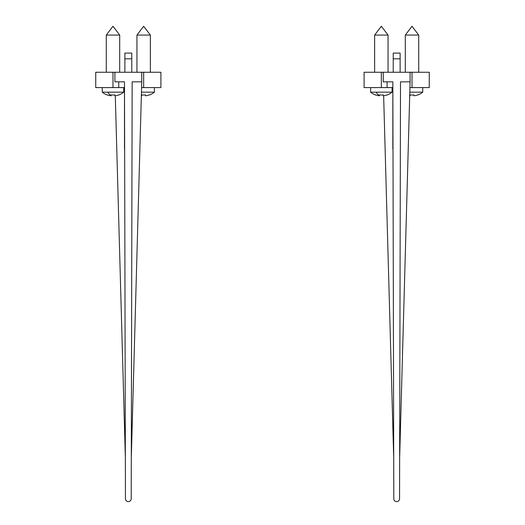 <?xml version="1.0" encoding="UTF-8"?>
<svg xmlns="http://www.w3.org/2000/svg" width="525" height="525" viewBox="0 0 525 525"><rect width="100%" height="100%" fill="white"/><g stroke="black" fill="none" stroke-linecap="round" stroke-linejoin="round"><path stroke-width="0.79" d="M106.28 35.07L112.987 26.25L119.7 35.07L106.28 35.07L106.28 72.253M118.742 81.834L118.742 87.59L112.987 87.59L112.987 72.253L160.912 72.253L160.912 87.59L143.66 87.59L143.66 72.253M112.987 72.253L95.74 72.253L95.74 87.59L112.987 87.59M114.909 72.253L114.909 81.834L124.491 81.834L125.449 498.75A2.874 2.874 0 0 0 128.323 501.618A2.874 2.874 0 0 0 131.197 498.75L132.156 81.834L141.743 81.834L141.743 72.253M118.742 87.59L124.491 87.59L124.491 148.923M125.337 457.275L115.29 95.753M141.743 81.834L131.316 457.275M141.579 87.59L143.66 87.59M141.455 92.164L154.389 92.164L154.389 87.59M154.389 92.164A16.866 16.866 0 0 1 149.408 95.012L149.408 94.894A16.761 16.761 0 0 1 145.576 95.799L145.576 94.894A15.855 15.855 0 0 1 141.743 94.894L141.743 95.799A16.761 16.761 0 0 1 141.356 95.753M145.576 95.799L145.576 94.894M141.369 95.333A16.866 8.085 -90 0 0 141.743 95.543L141.743 94.894M102.257 87.59L102.257 92.164L123.723 92.164L123.723 87.59M123.723 92.164A16.866 16.866 0 0 1 118.742 95.012L118.742 94.894A16.761 16.761 0 0 1 114.909 95.799L114.909 94.894A15.855 15.855 0 0 1 111.07 94.894L111.07 95.799A16.761 16.761 0 0 1 107.238 94.894L107.238 95.012A16.866 16.866 0 0 1 102.257 92.164M114.909 95.799L114.909 94.894M107.842 92.164A16.866 8.085 -90 0 0 111.07 95.543L111.07 94.894M131.775 72.253L131.775 53.084L124.871 53.084L124.871 72.253M136.946 35.07L143.66 26.25L150.367 35.07L136.946 35.07L136.946 72.253M374.633 35.07L381.34 26.25L388.054 35.07L374.633 35.07L374.633 72.253M387.089 81.834L387.089 87.59L381.34 87.59L381.34 72.253L429.26 72.253L429.26 87.59L412.013 87.59L412.013 72.253M381.34 72.253L364.087 72.253L364.087 87.59L381.34 87.59M383.257 72.253L383.257 81.834L392.844 81.834L393.803 498.75A2.874 2.874 0 0 0 396.677 501.618A2.874 2.874 0 0 0 399.551 498.75L400.509 81.834L410.091 81.834L410.091 72.253M387.089 87.59L392.844 87.59L392.844 148.923M393.684 457.275L383.644 95.753M410.091 81.834L399.663 457.275M409.933 87.59L412.013 87.59M409.808 92.164L422.743 92.164L422.743 87.59M422.743 92.164A16.866 16.866 0 0 1 417.762 95.012L417.762 94.894A16.761 16.761 0 0 1 413.93 95.799L413.93 94.894A15.855 15.855 0 0 1 410.091 94.894L410.091 95.799A16.761 16.761 0 0 1 409.71 95.753M413.93 95.799L413.93 94.894M409.717 95.333A16.866 8.085 -90 0 0 410.091 95.543L410.091 94.894M370.611 87.59L370.611 92.164L392.077 92.164L392.077 87.59M392.077 92.164A16.866 16.866 0 0 1 387.089 95.012L387.089 94.894A16.761 16.761 0 0 1 383.257 95.799L383.257 94.894A15.855 15.855 0 0 1 379.424 94.894L379.424 95.799A16.761 16.761 0 0 1 375.592 94.894L375.592 95.012A16.866 16.866 0 0 1 370.611 92.164M383.257 95.799L383.257 94.894M376.195 92.164A16.866 8.085 -90 0 0 379.424 95.543L379.424 94.894M400.129 72.253L400.129 53.084L393.225 53.084L393.225 72.253M405.3 35.07L412.013 26.25L418.72 35.07L405.3 35.07L405.3 72.253M131.775 58.833L124.871 58.833M400.129 58.833L393.225 58.833M119.7 35.07L119.7 72.253M150.367 35.07L150.367 72.253M388.054 35.07L388.054 72.253M418.72 35.07L418.72 72.253"/></g></svg>
